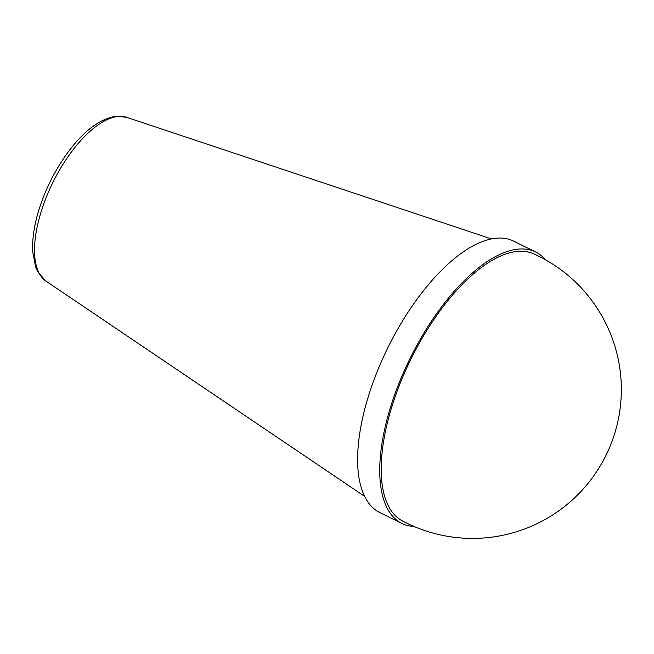 <?xml version="1.0" encoding="UTF-8"?>
<svg xmlns="http://www.w3.org/2000/svg" width="654" height="654" viewBox="0 0 654 654"><rect width="100%" height="100%" fill="white"/><g stroke="black" fill="none" stroke-linecap="round" stroke-linejoin="round"><path stroke-width="0.98" d="M402.153 520.772A148.818 64.533 -63.8 0 1 403.33 375.625A148.818 64.533 -63.8 0 1 517.6 251.381A148.818 64.533 -63.8 0 1 533.713 253.834A148.883 148.883 0 0 1 605.996 455.348A148.883 148.883 0 0 1 402.153 520.772M545.452 259.769A151.303 65.613 116.2 0 0 535.675 252.003A151.303 65.613 116.2 0 0 518.418 249.1A151.303 65.613 116.2 0 0 401.801 376.434A151.303 65.613 116.2 0 0 401.891 523.437A151.303 65.613 116.2 0 0 414.015 526.462M535.675 252.003L513.562 241.105A151.303 65.613 116.2 0 0 496.304 238.195A151.303 65.613 116.2 0 0 379.688 365.537A151.303 65.613 116.2 0 0 379.786 512.54L401.891 523.437M364.564 496.321L45.878 281.057A91.437 39.649 -63.8 0 1 48.936 190.927A91.437 39.649 -63.8 0 1 118.333 116.445A91.437 39.649 -63.8 0 1 126.582 117.311L491.424 238.914M45.878 281.057L37.728 271.786L35.635 267.094L32.7 251.586C32.152 240.729 33.714 228.573 37.384 215.117C43.892 192.096 54.257 170.907 68.49 151.565C84.505 130.244 100.479 118.456 116.428 116.216L126.582 117.311"/></g></svg>
